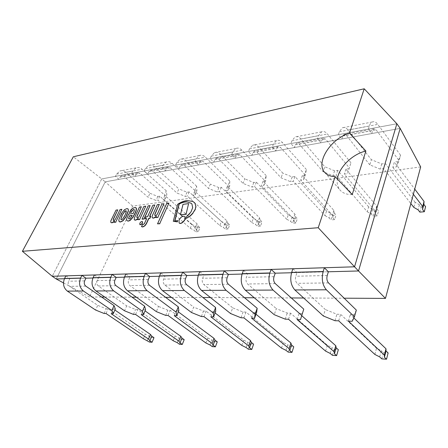 <?xml version="1.0" encoding="UTF-8"?>
<svg xmlns="http://www.w3.org/2000/svg" width="448" height="448" viewBox="0 0 448 448"><rect width="100%" height="100%" fill="white"/><g stroke="black" fill="none" stroke-linecap="round" stroke-linejoin="round"><path stroke-width="0.34" stroke-dasharray="2.24 1.68" d="M85.96 278.186L64.428 278.757L85.96 278.186L69.866 278.617L68.578 281.232C67.766 283.315 68.141 285.018 69.703 286.339L97.726 305.34L95.547 310.016M92.949 278.001L116.183 277.385L92.949 278.001M149.621 276.5L124.432 277.172L149.621 276.5L129.987 277.026L128.688 279.905C127.876 282.201 128.268 284.082 129.87 285.544L158.519 306.46L156.335 311.606M159.354 276.242L186.799 275.52L159.354 276.242M228.396 274.417L198.324 275.212L228.396 274.417L203.913 275.072L202.625 278.275C201.83 280.834 202.244 282.929 203.868 284.564L232.719 307.826L230.591 313.55M242.071 274.053L275.234 273.179L242.071 274.053M328.384 271.774L291.553 272.748L328.384 271.774L297.002 272.608L295.786 276.226C295.042 279.115 295.473 281.484 297.074 283.326L325.326 309.529L323.344 315.974M63.47 282.901L89.438 296.974L101.59 297.03M104.709 297.046L132.026 297.175M136.36 297.198L165.626 297.338M171.422 297.366L202.91 297.517M210.482 297.55L244.53 297.718M254.262 297.763L291.273 297.942M303.671 297.998L344.154 298.194M420.672 166.908L132.58 206.097L89.438 296.974M132.58 206.097L105.207 181.843L56.224 278.975L105.207 181.843L101.713 178.931L52.254 276.287L101.713 178.931L73.332 156.766M400.176 128.397L105.207 181.843L400.176 128.397M396.866 123.754L101.713 178.931L396.866 123.754M352.223 194.578C346.864 194.684 342.81 193.189 340.06 190.098C337.618 187.174 336.717 183.478 337.361 179.004M419.854 212.128L421.17 207.071L419.406 204.77L415.15 202.311L413.812 207.379M419.406 204.77L418.085 209.838M415.15 202.311L385.241 163.442L381.741 163.946L371.375 159.673L369.785 164.853L380.195 169.137L383.701 168.65L410.855 203.582M381.741 163.946L380.195 169.137M385.241 163.442L383.701 168.65M396.446 166.869L399.067 160.569L400.59 155.243L397.958 161.594L396.446 166.869L392.84 167.373L394.358 162.114L414.73 189.101M397.958 161.594L394.358 162.114M413.347 194.258L392.84 167.373M369.785 164.853L346.354 135.302L344.058 134.406L342.826 136.024L341.841 138.97L338.397 134.686L339.399 131.729L342.384 127.803C344.333 126.997 346.237 127.742 348.107 130.026L371.375 159.673M400.59 155.243L377.787 124.382C375.95 121.996 374.086 121.206 372.193 122.018C370.927 122.662 369.964 124.001 369.298 126.045L368.329 129.086L371.711 133.554L372.663 130.519L373.856 128.862L376.102 129.808L399.067 160.569M421.17 207.071L425.6 206.657M338.397 134.686L368.329 129.086M341.841 138.97L371.711 133.554M367.203 211.736L371.336 214.06L373.173 216.227L374.59 211.406L372.758 209.233L368.642 206.903L367.203 211.736L336.101 175.297L332.954 175.739L323.081 171.679L299.085 144.021L296.722 143.214L295.445 144.76L294.403 147.566L290.892 143.567L291.945 140.756L295.042 136.993C297.052 136.198 299.012 136.87 300.927 139.003L324.766 166.751L323.081 171.679M372.758 209.233L371.336 214.06M368.642 206.903L337.742 170.341L334.6 170.794L324.766 166.751M334.6 170.794L332.954 175.739M337.742 170.341L336.101 175.297M349.138 168.683L345.912 169.154L376.667 206.114L376.762 208.846L375.346 213.702L375.239 210.986L344.288 174.154L347.519 173.701L350.941 162.775L347.519 173.701M376.667 206.114L375.239 210.986M376.762 208.846L378.588 211.03L377.182 215.874L375.346 213.702M345.912 169.154L344.288 174.154M377.182 215.874L373.173 216.227M350.941 162.775L327.398 133.969C325.506 131.751 323.568 131.04 321.591 131.841L318.556 135.694L317.531 138.583L321.009 142.744L322.017 139.86L323.271 138.275L325.601 139.126L349.306 167.843M374.59 211.406L378.588 211.03M290.892 143.567L317.531 138.583M294.403 147.566L321.009 142.744M325.052 215.673L329.05 217.885L330.938 219.934L332.427 215.326L330.551 213.27L326.57 211.058L325.052 215.673L293.294 181.278L290.455 181.675L281.07 177.822L256.732 151.833L254.335 151.099L253.025 152.583L251.955 155.254L248.405 151.508L249.486 148.831L252.661 145.225C254.71 144.441 256.704 145.051 258.636 147.05L282.817 173.118L281.07 177.822M330.551 213.27L329.05 217.885M326.57 211.058L295.002 176.546L292.169 176.96L282.817 173.118M292.169 176.96L290.455 181.675M295.002 176.546L293.294 181.278M305.278 175.056L302.372 175.476L333.838 210.342L334.18 212.923L332.685 217.554L332.338 214.995L300.675 180.247L303.587 179.838L304.69 174.367L306.404 169.534L305.278 175.056L303.587 179.838M333.838 210.342L332.338 214.995M334.18 212.923L336.056 214.99L334.572 219.615L332.685 217.554M302.372 175.476L300.675 180.247M334.572 219.615L330.938 219.934M306.404 169.534L282.391 142.531C280.465 140.454 278.488 139.815 276.461 140.605L273.33 144.295L272.261 147.05L275.794 150.937L276.847 148.193L278.141 146.67L280.521 147.448L304.69 174.367M332.427 215.326L336.056 214.99M248.405 151.508L272.261 147.05M251.955 155.254L275.794 150.937M286.748 219.251L290.618 221.357L292.533 223.3L294.084 218.893L292.18 216.938L288.322 214.838L286.748 219.251L254.587 186.687L252.017 187.046L243.068 183.378L218.574 158.878L216.16 158.2L214.827 159.628L213.735 162.182L210.174 158.654L211.277 156.1L214.497 152.628C216.569 151.861 218.574 152.421 220.522 154.302L244.86 178.875L243.068 183.378M292.18 216.938L290.618 221.357M288.322 214.838L256.351 182.162L253.781 182.532L244.86 178.875M253.781 182.532L252.017 187.046M256.351 182.162L254.587 186.687M265.664 180.807L263.032 181.188L294.946 214.183L295.484 216.625L293.933 221.054L293.378 218.63L261.274 185.752L263.911 185.382L264.454 180.247L266.224 175.633L265.664 180.807L263.911 185.382M294.946 214.183L293.378 218.63M295.484 216.625L297.388 218.585L295.848 223.009L293.933 221.054M263.032 181.188L261.274 185.752M295.848 223.009L292.533 223.3M266.224 175.633L241.959 150.226C240.016 148.277 238.017 147.689 235.956 148.467L232.758 152.012L231.666 154.638L235.222 158.284L236.303 155.669L237.625 154.207L240.033 154.918L264.454 180.247M294.084 218.893L297.388 218.585M210.174 158.654L231.666 154.638M213.735 162.182L235.222 158.284M251.793 222.516L255.539 224.526L257.471 226.374L259.062 222.152L257.141 220.293L253.406 218.282L251.793 222.516L219.425 191.598L217.084 191.923L208.533 188.423L184.016 165.25L181.597 164.634L180.258 166.006L179.15 168.448L175.594 165.122L176.714 162.674L179.95 159.337C182.028 158.586 184.044 159.096 185.993 160.871L210.358 184.111L208.533 188.423M257.141 220.293L255.539 224.526M253.406 218.282L221.222 187.264L218.882 187.606L210.358 184.111M218.882 187.606L217.084 191.923M221.222 187.264L219.425 191.598M229.701 186.032L227.304 186.379L259.459 217.689L260.165 220.002L258.569 224.252L257.852 221.95L225.512 190.747L227.909 190.411L227.987 185.578L229.796 181.166L229.701 186.032L227.909 190.411M259.459 217.689L257.852 221.95M260.165 220.002L262.086 221.866L260.501 226.111L258.569 224.252M227.304 186.379L225.512 190.747M260.501 226.111L257.471 226.374M229.796 181.166L205.43 157.175C203.482 155.338 201.471 154.801 199.394 155.562L196.168 158.973L195.059 161.482L198.621 164.92L199.718 162.417L201.051 161.011L203.47 161.661L227.987 185.578M259.062 222.152L262.086 221.866M175.594 165.122L195.059 161.482M179.15 168.448L198.621 164.92M219.755 225.512L223.39 227.427L225.333 229.197L226.951 225.137L225.019 223.362L221.396 221.446L219.755 225.512L187.337 196.078L185.192 196.381L177.01 193.032L152.572 171.052L150.158 170.481L148.814 171.802L147.706 174.143L144.166 170.996L145.292 168.65L148.534 165.435C150.612 164.702 152.622 165.172 154.56 166.852L178.858 188.894L177.01 193.032M225.019 223.362L223.39 227.427M221.396 221.446L189.157 191.918L187.012 192.231L178.858 188.894M187.012 192.231L185.192 196.381M189.157 191.918L187.337 196.078M196.907 190.792L194.718 191.111L226.957 220.898L227.797 223.098L226.173 227.181L225.322 224.991L192.903 195.3L195.093 194.998L194.785 190.434L196.622 186.2L196.907 190.792L195.093 194.998M226.957 220.898L225.322 224.991M227.797 223.098L229.729 224.879L228.116 228.95L226.173 227.181M194.718 191.111L192.903 195.3M228.116 228.95L225.333 229.197M196.622 186.2L172.273 163.481C170.33 161.75 168.314 161.252 166.236 161.997L162.994 165.284L161.874 167.686L165.424 170.934L166.533 168.538L167.871 167.182L170.296 167.787L194.785 190.434M226.951 225.137L229.729 224.879M144.166 170.996L161.874 167.686M147.706 174.143L165.424 170.934M190.294 228.262L193.822 230.104L195.765 231.79L197.4 227.886L195.468 226.19L191.957 224.353L190.294 228.262L157.942 200.189L155.971 200.463L148.126 197.254L123.838 176.355L121.436 175.823L120.098 177.1L118.989 179.351L115.478 176.361L116.603 174.104L119.834 171.007C121.906 170.285 123.906 170.722 125.826 172.318L149.979 193.278L148.126 197.254M195.468 226.19L193.822 230.104M191.957 224.353L159.774 196.19L157.802 196.476L149.979 193.278M157.802 196.476L155.971 200.463M159.774 196.19L157.942 200.189M166.886 195.154L164.875 195.446L197.075 223.843L198.027 225.943L196.381 229.869L195.418 227.786L163.044 199.472L165.054 199.192L164.427 194.874L166.275 190.803L166.886 195.154L165.054 199.192M197.075 223.843L195.418 227.786M198.027 225.943L199.965 227.646L198.324 231.566L196.381 229.869M164.875 195.446L163.044 199.472M198.324 231.566L195.765 231.79M166.275 190.803L142.033 169.232C140.101 167.591 138.096 167.138 136.018 167.866L132.782 171.03L131.656 173.337L135.184 176.417L136.293 174.115L137.631 172.81L140.045 173.365L164.427 194.874M197.4 227.886L199.965 227.646M115.478 176.361L131.656 173.337M118.989 179.351L135.184 176.417M115.326 308.991L113.31 308.946L114.867 310.01M111.154 313.69L113.31 308.946M147.252 340.564L149.178 335.994L145.314 334.158L108.198 308.823L106.226 308.778L97.726 305.34M143.377 338.727L145.314 334.158M149.486 342.07L151.396 337.512L149.178 335.994M104.07 313.466L106.226 308.778M106.042 313.527L108.198 308.823M151.396 337.512L153.989 337.68M65.862 275.867L69.866 278.617M145.566 309.708L143.354 309.658L145.062 310.878M141.198 314.63L143.354 309.658M177.218 342.67L179.133 337.887L175.14 335.972L137.738 309.523L135.576 309.473L126.683 305.872L124.499 310.778M173.208 340.754L175.14 335.972M179.458 344.243L181.362 339.466L179.133 337.887M133.42 314.39L135.576 309.473M135.582 314.457L137.738 309.523M181.362 339.466L184.19 339.651M94.394 274.971L98.454 277.861L97.154 280.599C96.342 282.783 96.729 284.57 98.314 285.958L126.683 305.872M116.194 277.396L98.454 277.861M178.858 310.498L176.417 310.442L178.31 311.847M174.272 315.672L176.417 310.442M210.022 344.977L211.915 339.959L207.782 337.954L170.223 310.296L167.843 310.24L158.519 306.46M205.873 342.972L207.782 337.954M212.268 346.612L214.15 341.606L211.915 339.959M165.693 315.403L167.843 310.24M168.078 315.476L170.223 310.296M214.15 341.606L217.252 341.813M125.882 273.986L129.987 277.026M215.69 311.371L212.979 311.31L215.085 312.95M210.862 316.82L212.979 311.31M246.098 347.514L247.957 342.238L243.678 340.133L206.119 311.147L203.482 311.086L193.682 307.104L191.514 312.53M241.797 345.408L243.678 340.133M248.338 349.222L250.186 343.958L247.957 342.238M201.354 316.518L203.482 311.086M203.997 316.602L206.119 311.147M250.186 343.958L253.602 344.182M160.804 272.888L164.942 276.102L163.643 279.138C162.837 281.557 163.246 283.539 164.858 285.079L193.682 307.104M186.81 275.526L164.942 276.102M256.654 312.346L253.635 312.273L255.993 314.216M251.563 318.097L253.635 312.273M285.958 350.314L287.767 344.753L283.326 342.546L245.991 312.094L243.051 312.021L232.719 307.826M281.495 348.107L283.326 342.546M288.176 352.106L289.968 346.556L287.767 344.753M240.962 317.761L243.051 312.021M243.902 317.856L245.991 312.094M289.968 346.556L293.754 346.802M199.752 271.667L203.913 275.072M302.495 313.432L299.102 313.348L301.762 315.7M297.102 319.525L299.102 313.348M330.226 353.427L331.962 347.547L327.348 345.223L290.528 313.146L287.241 313.068L276.321 308.627L274.249 314.692M325.595 351.103L327.348 345.223M332.405 355.303L334.124 349.44L331.962 347.547M285.214 319.15L287.241 313.068M288.512 319.256L290.528 313.146M334.124 349.44L338.335 349.714M243.477 270.295L247.621 273.918L246.366 277.312C245.588 280.028 246.008 282.251 247.626 283.982L276.321 308.627M275.246 273.185L247.621 273.918M356.345 310.1L354.127 314.653L350.297 314.563L353.853 317.974M352.234 321.255L354.127 314.653M348.398 321.132L350.297 314.563M379.68 356.905L381.31 350.666L376.522 348.208L340.614 314.334L336.902 314.244L325.326 309.529M374.87 354.446L376.522 348.208M381.797 358.876L383.41 352.654L381.31 350.666M334.975 320.712L336.902 314.244M338.694 320.83L340.614 314.334M383.41 352.654L388.125 352.962M292.902 268.744L297.002 272.608M173.443 221.424L177.626 204.31M177.778 204.445C181.255 202.171 184.531 200.917 187.6 200.676L187.449 200.542M187.6 200.676L193.172 201.606M193.323 201.74L194.208 202.384M186.586 218.506L186.603 216.647M186.76 216.782L188.653 214.838M188.804 214.973L191.106 212.106L192.668 207.721M192.819 207.861L192.108 204.215L191.324 203.364M174.849 221.189L177.766 220.634M113.355 220.455L113.422 220.522C114.145 220.769 114.906 220.27 115.707 219.033L120.081 209.552M120.226 209.67L122.024 209.429M114.117 222.415L114.559 221.082M114.705 221.2L114.324 221.564M111.065 222.6L110.734 222.135M110.88 222.253L110.93 220.612M111.076 220.73L116.038 210.101M116.183 210.218L117.919 209.989M154.958 215.589L155.025 215.662C155.859 215.975 156.71 215.449 157.578 214.094L161.935 204.019M162.086 204.148L164.125 203.879M155.999 217.689L156.43 216.266M156.582 216.395L156.218 216.742M152.466 217.868L152.13 217.42M152.281 217.549L152.247 215.807M152.398 215.936L157.343 204.646M157.494 204.77L159.466 204.506M146.63 218.764L144.592 223.647L143.567 224.582L142.688 224.476L141.646 226.738M154.969 205.106L152.992 205.369L147.75 216.776L146.25 216.95L145.348 218.91M150.802 216.423L149.794 216.401M179.206 222.992L179.155 220.136C180.925 217.112 182.812 215.919 184.822 216.546M139.938 224.661L139.994 223.367C140.756 222.079 141.557 221.519 142.408 221.687M150.237 205.733L148.327 205.985L142.184 219.262M157.679 223.978L166.891 203.515L169.075 203.224M180.572 214.922L183.165 204.462L188.754 203.739M136.97 217.717L137.038 217.784C137.822 218.064 138.634 217.554 139.468 216.25L143.842 206.433M143.987 206.556L145.919 206.298M137.883 219.755L138.32 218.372M138.471 218.495L138.096 218.848M134.562 219.94L134.226 219.481M134.378 219.604L134.383 217.907M134.529 218.03L139.49 207.021M139.636 207.144L141.506 206.898M128.766 218.926L130.222 218.725L131.27 217.622L132.188 215.578M136.002 207.726L134.613 207.396M134.26 209.619L134.434 210.913L133.297 213.64L128.716 214.206L126.84 218.887L127.12 220.791M134.758 207.519L132.154 208.902L129.629 212.498M121.066 219.716L121.834 219.811L122.657 219.246L124.415 216.782L126.42 212.145L126.213 210.818M128.061 208.947L126.885 208.746L125.614 209.171L122.965 211.562L119.543 217.874L119 219.817L119.269 221.659M346.354 135.302L376.102 129.808M348.107 130.026L377.787 124.382M339.399 131.729L369.298 126.045M342.826 136.024L372.663 130.519M299.085 144.021L325.601 139.126M300.927 139.003L327.398 133.969M291.945 140.756L318.556 135.694M295.445 144.76L322.017 139.86M256.732 151.833L280.521 147.448M258.636 147.05L282.391 142.531M249.486 148.831L273.33 144.295M253.025 152.583L276.847 148.193M218.574 158.878L240.033 154.918M220.522 154.302L241.959 150.226M211.277 156.1L232.758 152.012M214.827 159.628L236.303 155.669M184.016 165.25L203.47 161.661M185.993 160.871L205.43 157.175M176.714 162.674L196.168 158.973M180.258 166.006L199.718 162.417M152.572 171.052L170.296 167.787M154.56 166.852L172.273 163.481M145.292 168.65L162.994 165.284M148.814 171.802L166.533 168.538M123.838 176.355L140.045 173.365M125.826 172.318L142.033 169.232M116.603 174.104L132.782 171.03M120.098 177.1L136.293 174.115M85.814 286.126L69.703 286.339M84.666 280.874L68.578 281.232M116.066 285.723L98.314 285.958M114.89 280.207L97.154 280.599M149.526 285.281L129.87 285.544M148.327 279.474L128.688 279.905M186.743 284.788L164.858 285.079M185.517 278.656L163.643 279.138M228.385 284.239L203.868 284.564M227.13 277.738L202.625 278.275M275.285 283.618L247.626 283.982M274.008 276.702L246.366 277.312M328.507 282.912L297.074 283.326M327.214 275.531L295.786 276.226M324.738 172.413L340.06 190.098M372.193 122.018L342.384 127.803M373.856 128.862L344.058 134.406M321.591 131.841L295.042 136.993M323.271 138.275L296.722 143.214M276.461 140.605L252.661 145.225M278.141 146.67L254.335 151.099M235.956 148.467L214.497 152.628M237.625 154.207L216.16 158.2M199.394 155.562L179.95 159.337M201.051 161.011L181.597 164.634M166.236 161.997L148.534 165.435M167.871 167.182L150.158 170.481M136.018 167.866L119.834 171.007M137.631 172.81L121.436 175.823"/><path stroke-width="0.67" d="M344.154 298.194L385.47 298.396L358.529 270.973L400.176 128.397L396.866 123.754L364.213 88.782L349.546 133.112L365.876 151.043L352.223 194.578L335.132 176.658C330.568 176.512 327.107 175.095 324.738 172.413C315.347 162.618 330.77 138.572 349.546 133.112M384.356 355.09L385.986 348.785L386.03 350.963L388.125 352.962L386.523 359.218L384.418 357.235L384.356 355.09L348.398 321.132L352.234 321.255L354.43 316.792L356.345 310.1L328.507 282.912C326.928 280.991 326.497 278.533 327.214 275.531L328.39 271.779L358.529 270.973L354.547 266.801L52.254 276.287L56.224 278.975L64.428 278.757L56.224 278.975L63.47 282.901M114.044 305.637L85.814 286.126C84.241 284.766 83.86 283.018 84.666 280.874L85.966 278.191L92.949 278.001L85.96 278.186L81.928 275.363L80.618 278.051C78.602 283.36 79.548 287.683 83.451 291.032L111.86 310.447L114.044 305.637L115.326 308.991L113.17 313.751L111.86 310.447M116.183 277.385L124.432 277.172L116.183 277.385M178.287 306.824L149.526 285.281C147.918 283.774 147.515 281.842 148.327 279.474L149.626 276.511L159.354 276.242L149.621 276.5L145.499 273.37L144.183 276.343C142.162 282.212 143.158 287 147.162 290.707L176.114 312.127L178.287 306.824L178.858 310.498L176.714 315.745L176.114 312.127M186.799 275.52L198.324 275.212L186.799 275.52M257.174 308.274L228.385 284.239C226.761 282.548 226.346 280.381 227.13 277.738L228.402 274.422L242.071 274.053L228.396 274.417L224.246 270.894L222.958 274.221C220.998 280.79 222.034 286.149 226.072 290.304L255.074 314.194L257.174 308.274L256.654 312.346L254.587 318.192L255.074 314.194M275.234 273.179L291.553 272.748L275.234 273.179M101.59 297.03L104.709 297.046M132.026 297.175L136.36 297.198M165.626 297.338L171.422 297.366M202.91 297.517L210.482 297.55M244.53 297.718L254.262 297.763M291.273 297.942L303.671 297.998M385.47 298.396L420.672 166.908L400.176 128.397L358.529 270.973L328.384 271.774L324.346 267.753L323.154 271.522C321.356 278.975 322.426 285.068 326.368 289.794L354.43 316.792M22.4 251.3L52.254 276.287L354.547 266.801L396.866 123.754L354.547 266.801L318.231 227.718L22.4 251.3L73.332 156.766L364.213 88.782M337.361 179.004C338.856 167.429 352.526 153.972 365.876 151.043M335.132 176.658L318.231 227.718M410.855 203.582L413.812 207.379L418.085 209.838L419.854 212.128L424.301 211.742L422.531 209.434L422.722 206.55L413.347 194.258M414.73 189.101L424.043 201.438L423.847 204.344L422.531 209.434M424.043 201.438L422.722 206.55M423.847 204.344L425.6 206.657L424.301 211.742M150.489 334.471L151.766 336.157L153.989 337.68L152.074 342.261L149.839 340.743L148.551 339.08L150.489 334.471L114.867 310.01M149.839 340.743L151.766 336.157M148.551 339.08L111.154 313.69L113.17 313.751M83.451 291.032L67.351 291.11L95.547 310.016L104.07 313.466L106.042 313.527L143.377 338.727L149.486 342.07L152.074 342.261M67.351 291.11C63.482 287.857 62.546 283.646 64.557 278.488L65.862 275.867L81.928 275.363M180.79 336.314L181.961 338.066L184.19 339.651L182.291 344.445L180.046 342.871L178.864 341.135L180.79 336.314L145.062 310.878M180.046 342.871L181.961 338.066M144.603 306.202L145.566 309.708L143.41 314.703L142.419 311.242L144.603 306.202L116.066 285.723C114.47 284.295 114.078 282.458 114.89 280.207L116.194 277.396L112.101 274.417L110.785 277.239C108.763 282.811 109.732 287.358 113.697 290.875L142.419 311.242M178.864 341.135L141.198 314.63L143.41 314.703M113.697 290.875L95.95 290.965L124.499 310.778L133.42 314.39L135.582 314.457L173.208 340.754L177.218 342.67L179.458 344.243L182.291 344.445M95.95 290.965C92.019 287.549 91.062 283.13 93.083 277.715L94.394 274.971L112.101 274.417M213.987 338.33L215.018 340.155L217.252 341.813L215.376 346.836L213.125 345.195L212.083 343.392L213.987 338.33L178.31 311.847M213.125 345.195L215.018 340.155M212.083 343.392L174.272 315.672L176.714 315.745M147.162 290.707L127.501 290.808L156.335 311.606L165.693 315.403L168.078 315.476L205.873 342.972L210.022 344.977L212.268 346.612L215.376 346.836M127.501 290.808C123.519 287.213 122.539 282.565 124.561 276.87L125.882 273.986L145.499 273.37M250.516 340.553L251.378 342.457L253.602 344.182L251.759 349.468L249.519 347.754L248.646 345.873L250.516 340.553L215.085 312.95M249.519 347.754L251.378 342.457M215.606 307.507L215.69 311.371L213.573 316.904L213.461 313.102L215.606 307.507L186.743 284.788C185.125 283.198 184.716 281.154 185.517 278.656L186.81 275.526L182.655 272.205L181.345 275.341C179.346 281.54 180.365 286.597 184.397 290.517L213.461 313.102M248.646 345.873L210.862 316.82L213.573 316.904M184.397 290.517L162.495 290.629L191.514 312.53L201.354 316.518L203.997 316.602L241.797 345.408L246.098 347.514L248.338 349.222L251.759 349.468M162.495 290.629C158.48 286.832 157.478 281.932 159.488 275.929L160.804 272.888L182.655 272.205M290.903 343.006L291.553 344.994L293.754 346.802L291.967 352.38L289.75 350.582L289.083 348.622L290.903 343.006L255.993 314.216M289.75 350.582L291.553 344.994M289.083 348.622L251.563 318.097L254.587 318.192M226.072 290.304L201.527 290.433L230.591 313.55L240.962 317.761L243.902 317.856L281.495 348.107L285.958 350.314L288.176 352.106L291.967 352.38M201.527 290.433C197.49 286.412 196.465 281.232 198.453 274.882L199.752 271.667L224.246 270.894M335.793 345.733L336.174 347.816L338.335 349.714L336.627 355.611L334.449 353.724L334.051 351.674L335.793 345.733L301.762 315.7M334.449 353.724L336.174 347.816M303.766 309.131L300.496 319.631L303.766 309.131L275.285 283.618C273.672 281.82 273.246 279.518 274.008 276.702L275.246 273.185L271.118 269.427L269.87 272.955C267.971 279.938 269.03 285.645 273.039 290.069L301.739 315.414M334.051 351.674L297.102 319.525L300.496 319.631M273.039 290.069L245.342 290.209L274.249 314.692L285.214 319.15L288.512 319.256L325.595 351.103L330.226 353.427L332.405 355.303L336.627 355.611M245.342 290.209C241.31 285.942 240.262 280.437 242.2 273.7L243.477 270.295L271.118 269.427M384.418 357.235L386.03 350.963M353.853 317.974L385.986 348.785M326.368 289.794L294.868 289.957L323.344 315.974L334.975 320.712L338.694 320.83L374.87 354.446L379.68 356.905L381.797 358.876L386.523 359.218M294.868 289.957C290.875 285.41 289.811 279.546 291.67 272.367L292.902 268.744L324.346 267.753M177.615 220.506L177.408 221.872L173.292 221.29L177.257 221.738L177.615 220.506L174.692 221.06L179.066 203.885C181.95 202.35 184.565 201.662 186.917 201.818L191.251 203.291L191.962 204.075L192.668 207.721L190.954 211.971L186.603 216.647L186.435 218.372L190.131 215.858L192.825 213.147L195.21 209.283L195.838 206.59L194.998 203.291L193.172 201.606L187.449 200.542C184.38 200.782 181.11 202.037 177.626 204.31L173.292 221.29M194.208 202.384L194.998 203.291M195.143 203.426L195.838 206.59M195.989 206.724L195.21 209.283M195.362 209.423L192.825 213.147M192.976 213.282L190.282 215.992L186.435 218.372M191.324 203.364L186.917 201.818M187.068 201.953C184.716 201.796 182.095 202.485 179.217 204.014L179.066 203.885M179.217 204.014L174.888 221.032M120.081 209.552L115.556 218.91C114.755 220.153 113.994 220.646 113.277 220.405L113.305 219.094L117.774 209.866L116.038 210.101L110.93 220.612L110.734 222.135L111.149 222.645L111.972 222.695L114.559 221.082L113.971 222.298L115.718 222.096L121.878 209.311L120.081 209.552M115.718 222.096L121.878 209.311M115.87 222.214L113.971 222.298M114.324 221.564L112.123 222.813L111.149 222.645M113.355 220.455L113.45 219.212L117.774 209.866M161.935 204.019L157.427 213.965C156.559 215.326 155.708 215.846 154.874 215.533L154.857 214.178L159.314 204.383L157.343 204.646L152.247 215.807L152.13 217.42L152.639 217.952L153.586 218.002L156.43 216.266L155.848 217.56L157.836 217.336L163.979 203.75L161.935 204.019M157.836 217.336L163.979 203.75M157.987 217.459L155.848 217.56M156.218 216.742L153.737 218.126L152.639 217.952M152.79 218.081L152.466 217.868M154.958 215.589L155.002 214.306L159.314 204.383M141.495 226.615L142.71 227.007L144.911 225.831L146.44 223.742L148.842 218.501L149.912 218.378L150.802 216.423L149.57 216.423L154.823 204.982L152.846 205.246L147.599 216.647L146.098 216.826L145.197 218.781L146.698 218.613L144.435 223.524L143.416 224.459L142.537 224.353L141.495 226.615L142.554 226.884L144.754 225.708L146.289 223.614L148.691 218.372L149.761 218.249L150.651 216.3M145.197 218.781L146.63 218.764M149.794 216.401L154.823 204.982M179.004 220.007L179.127 222.93C181.238 225.042 187.135 218.277 184.75 216.479C182.756 215.729 180.841 216.905 179.004 220.007M184.822 216.546L184.901 216.614C187.286 218.411 181.395 225.17 179.278 223.065L179.206 222.992M139.843 223.244L139.854 224.605C141.663 224.414 142.492 223.418 142.341 221.62C141.501 221.334 140.672 221.878 139.843 223.244M142.408 221.687L142.492 221.743C142.643 223.541 141.814 224.538 140.006 224.734L139.938 224.661M142.033 219.139L144.094 219.038L150.091 205.604L148.182 205.862L142.033 219.139L143.942 218.915L150.091 205.604M168.93 203.095L166.74 203.386L157.528 223.849L159.712 223.619L168.93 203.095L159.712 223.619M159.863 223.748L157.528 223.849M188.608 203.605L183.014 204.327L180.421 214.788L186.06 214.15L188.608 203.605L186.06 214.15M186.211 214.278L180.421 214.788M143.842 206.433L139.322 216.126C138.482 217.431 137.67 217.941 136.886 217.661L136.886 216.322L141.355 206.774L139.49 207.021L134.383 217.907L134.226 219.481L134.697 220.002L135.587 220.052L138.32 218.372L137.732 219.632L139.619 219.414L145.774 206.175L143.842 206.433M139.619 219.414L145.774 206.175M139.77 219.537L137.732 219.632M138.096 218.848L135.738 220.175L134.697 220.002M134.848 220.125L134.562 219.94M136.97 217.717L137.038 216.446L141.355 206.774M132.188 215.578L129.629 215.886L128.682 218.299L129.478 215.768L132.25 215.426L130.071 218.602L129.086 218.994L128.531 218.182M128.682 218.299L128.766 218.926M135.285 207.407L132.563 208.314L130.295 210.851L129.478 212.374L131.18 212.162L132.306 210.358L133.728 209.434L134.193 209.552L134.288 210.79L133.151 213.517L128.57 214.088L126.689 218.764L126.739 220.354L127.193 220.836L128.285 220.987L130.004 220.304L132.826 217.196L135.285 212.531L136.153 209.978L136.242 208.13L135.285 207.407M127.12 220.791L128.43 221.11L130.155 220.427L132.972 217.319L135.436 212.654L136.304 210.101L136.478 208.695L136.002 207.726M129.478 212.374L131.326 212.285L132.451 210.482L133.728 209.434M133.874 209.558L134.26 209.619M126.252 210.862L124.802 211.456L122.063 215.404L124.656 211.338L125.737 210.717L126.33 211.12L125.328 214.57L122.909 218.697L121.682 219.688L120.831 219.324L122.063 215.404M122.214 215.522L120.831 219.324M119.269 221.659L120.4 221.872L122.83 220.696L125.742 216.989L128.33 210.722L128.268 209.294L127.747 208.746L126.739 208.622L124.298 209.838L121.453 213.472L118.849 219.699L118.882 221.133L119.398 221.726M119.543 221.844L120.551 221.995L122.982 220.819L125.894 217.106L128.475 210.846L128.061 208.947M80.618 278.051L64.557 278.488M110.785 277.239L93.083 277.715M144.183 276.343L124.561 276.87M181.345 275.341L159.488 275.929M222.958 274.221L198.453 274.882M269.87 272.955L242.2 273.7M323.154 271.522L291.67 272.367"/></g></svg>
